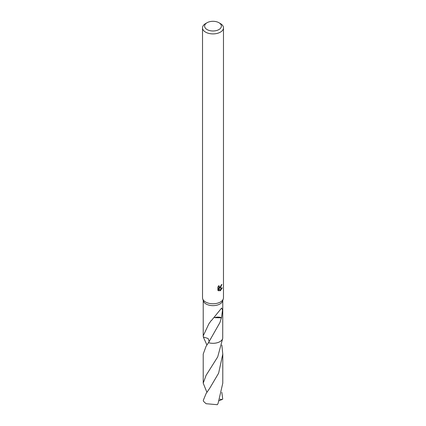 <?xml version="1.0" encoding="UTF-8"?>
<svg xmlns="http://www.w3.org/2000/svg" width="426" height="426" viewBox="0 0 426 426"><rect width="100%" height="100%" fill="white"/><g stroke="black" fill="none" stroke-linecap="round" stroke-linejoin="round"><path stroke-width="0.64" d="M218.927 22.716L220.412 23.574A10.48 6.049 180 0 1 223.48 27.855L223.48 297.721A10.48 6.049 180 0 1 223.315 298.791A10.48 6.049 180 0 1 220.412 301.997A10.48 6.049 180 0 1 209.864 303.493A10.48 6.049 180 0 1 202.685 298.791A10.48 6.049 180 0 1 202.52 297.721L202.52 27.855A10.48 6.049 180 0 1 205.588 23.574L207.073 22.716A8.387 4.84 180 0 1 218.927 22.716A8.387 4.84 180 0 1 218.927 29.564A8.387 4.84 180 0 1 207.073 29.564A8.387 4.84 180 0 1 207.073 22.716L205.588 23.574M223.315 298.791L222.628 301.001A9.782 5.65 180 0 1 219.917 303.994A9.782 5.65 180 0 1 210.071 305.389A9.782 5.65 180 0 1 203.372 301.001L202.685 298.791M222.276 287.928L220.412 290.644L219.917 290.851L218.831 288.141L218.831 290.878L217.872 290.314L217.872 286.938L218.975 285.574L219.236 287.044L220.412 286.826L221.28 284.914A10.48 6.049 0 0 0 221.919 284.387L220.412 287.736L219.406 288.114L222.281 287.928M223.48 27.855A10.48 6.049 180 0 1 220.412 32.131A10.48 6.049 180 0 1 208.99 33.441A10.48 6.049 180 0 1 202.52 27.855M209.225 341.609L208.122 338.5L203.282 336.982L203.218 335.869L208.799 323.968L211.253 320.48A9.782 5.65 0 0 0 211.477 320.501L221.653 308.019L222.532 310.075L221.515 317.716A9.782 5.65 180 0 1 221.387 317.839L219.917 322.583L208.484 342.664A9.787 5.65 180 0 0 219.922 341.652A9.787 5.65 180 0 0 222.718 338.329A9.782 5.65 180 0 1 219.917 341.647A9.782 5.65 180 0 1 208.484 342.664L206.077 346.269L203.213 354.102L203.218 383.176L206.083 375.338L217.707 356.903L222.718 338.335L222.782 300.506M203.282 336.982A9.787 5.65 180 0 1 203.287 336.971A9.787 5.65 180 0 0 203.282 336.982L206.908 344.98M220.854 286.309L218.911 287.827L219.406 288.114M221.248 285.271L221.339 284.872M219.236 287.044L218.362 286.251M218.085 290.505L218.325 287.848L218.831 288.141M219.757 290.441L221.621 288.061M218.325 290.585L218.831 290.878M221.515 317.716A6.523 3.765 0 0 0 214.592 317.647L221.387 317.839M222.718 338.335A9.787 5.65 180 0 1 208.484 342.674M221.834 392.303L222.723 399.178L222.1 399.471L219.843 399.215M221.839 344.98L222.787 354.102L218.618 373.187L209.848 388.049L206.083 393.587L203.277 400.403A9.782 5.65 180 0 0 203.665 401.484L206.083 403.71L217.324 404.7M217.329 404.7L218.08 403.443L222.782 383.182L222.787 354.102M206.914 392.303L203.218 383.176M222.1 399.471L219.257 400.728M203.218 335.869L203.218 300.506"/></g></svg>
